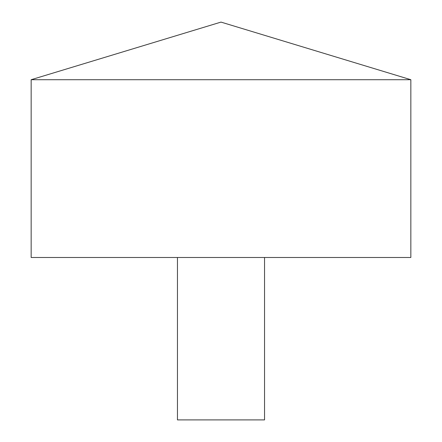<?xml version="1.0" encoding="UTF-8"?>
<svg xmlns="http://www.w3.org/2000/svg" width="442" height="442" viewBox="0 0 442 442"><rect width="100%" height="100%" fill="white"/><g stroke="black" fill="none" stroke-linecap="round" stroke-linejoin="round"><path stroke-width="0.66" d="M410.839 79.709L31.161 79.709L31.161 257.487L410.839 257.487L410.839 79.709L221 22.1L31.161 79.709M264.548 257.487L264.548 419.9L177.452 419.9L177.452 257.487"/></g></svg>
